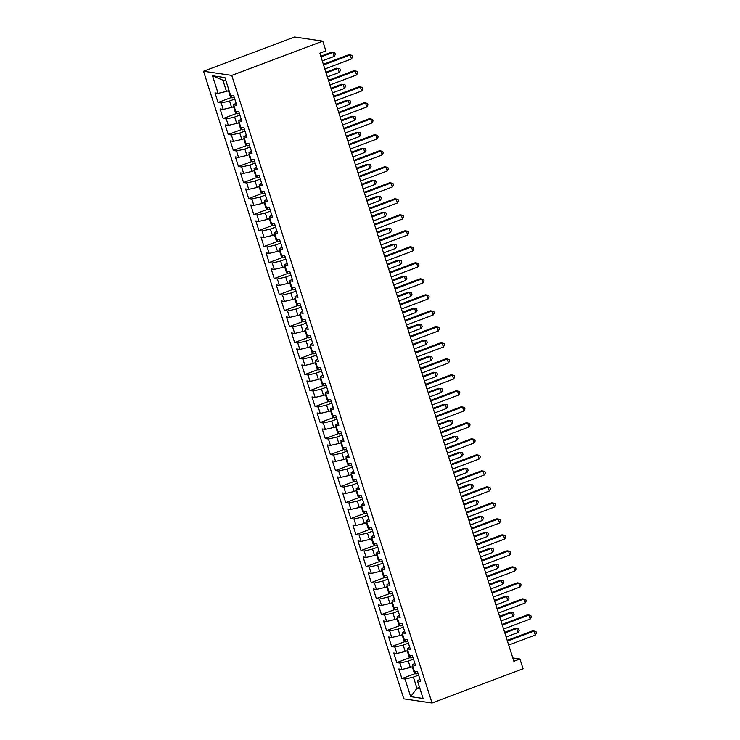 <?xml version="1.0" encoding="UTF-8"?>
<svg xmlns="http://www.w3.org/2000/svg" width="740" height="740" viewBox="0 0 740 740"><rect width="100%" height="100%" fill="white"/><g stroke="black" fill="none" stroke-linecap="round" stroke-linejoin="round"><path stroke-width="1.11" d="M203.537 71.243L403.827 698.856L432.04 703L231.74 75.397L203.537 71.243L294.566 37L322.769 41.144L231.74 75.397M225.913 80.669L222.906 80.225L212.5 75.767L218.115 93.37L214.979 92.907L218.041 102.508L221.177 102.971L223.221 109.372L220.085 108.909L223.147 118.511L226.283 118.974L228.327 125.374L225.191 124.912L228.253 134.513L231.389 134.976L233.433 141.377L230.297 140.915L233.359 150.516L236.495 150.978L238.539 157.38L235.403 156.917L238.465 166.519L241.601 166.981L243.645 173.382L240.509 172.919L243.571 182.521L246.716 182.983L248.751 189.385L245.615 188.922L248.686 198.524L251.822 198.986L253.866 205.387L250.721 204.924L253.792 214.526L256.928 214.988L258.972 221.39L255.827 220.927L258.898 230.529L262.034 230.991L264.078 237.392L260.943 236.929L264.004 246.531L267.14 246.993L269.184 253.395L266.048 252.932L269.11 262.534L272.246 262.996L274.29 269.397L271.154 268.935L274.216 278.536L277.352 278.999L279.396 285.4L276.261 284.937L279.322 294.539L282.458 295.001L284.502 301.402L281.367 300.94L284.428 310.541L287.564 311.004L289.608 317.404L286.473 316.942L289.534 326.543L292.67 327.006L294.714 333.407L291.579 332.945L294.64 342.546L297.785 343.009L299.82 349.4L296.685 348.947L299.756 358.549L302.891 359.002L304.936 365.403L301.791 364.95L304.861 374.551L307.997 375.004L310.042 381.405L306.897 380.952L309.968 390.554L313.103 391.007L315.147 397.408L312.012 396.945L315.074 406.547L318.209 407.009L320.254 413.41L317.118 412.948L320.18 422.549L323.315 423.012L325.36 429.413L322.224 428.95L325.286 438.552L328.421 439.014L330.466 445.415L327.33 444.953L330.392 454.554L333.527 455.017L335.572 461.418L332.436 460.955L335.498 470.557L338.633 471.019L340.678 477.42L337.542 476.958L340.604 486.559L343.749 487.022L345.784 493.423L342.648 492.96L345.71 502.562L348.855 503.024L350.889 509.425L347.754 508.963L350.825 518.564L353.961 519.027L356.005 525.428L352.86 524.965L355.931 534.567L359.067 535.029L361.111 541.43L357.975 540.968L361.037 550.569L364.173 551.032L366.217 557.433L363.081 556.97L366.143 566.572L369.279 567.034L371.323 573.435L368.187 572.973L371.249 582.574L374.385 583.037L376.429 589.438L373.293 588.975L376.355 598.577L379.49 599.039L381.535 605.44L378.399 604.978L381.461 614.579L384.596 615.042L386.641 621.443L383.505 620.98L386.567 630.582L389.703 631.044L391.747 637.445L388.611 636.983L391.673 646.584L394.818 647.047L396.853 653.448L393.717 652.985L396.779 662.587L399.924 663.049L401.959 669.45L398.823 668.988L401.894 678.589L415.334 673.529M212.5 75.767L224.932 77.598L230.547 95.201L233.683 95.663L236.745 105.265L233.609 104.803L235.653 111.204L238.789 111.666L241.85 121.267L238.715 120.805L240.759 127.206L243.895 127.669L246.966 137.27L243.821 136.808L245.865 143.208L249.001 143.671L252.072 153.273L248.936 152.81L250.971 159.211L254.116 159.674L257.178 169.266L254.042 168.812L256.077 175.214L259.222 175.667L262.284 185.268L259.148 184.815L261.192 191.216L264.328 191.669L267.39 201.271L264.254 200.817L266.298 207.219L269.434 207.672L272.496 217.273L269.36 216.82L271.404 223.212L274.54 223.674L277.602 233.276L274.466 232.813L276.51 239.214L279.646 239.677L282.708 249.278L279.572 248.816L281.616 255.217L284.752 255.679L287.814 265.281L284.678 264.818L286.722 271.219L289.858 271.682L292.92 281.283L289.784 280.821L291.828 287.222L294.964 287.684L298.035 297.286L294.89 296.823L296.934 303.224L300.07 303.687L303.141 313.288L300.005 312.826L302.04 319.227L305.185 319.689L308.247 329.291L305.111 328.828L307.146 335.229L310.291 335.692L313.353 345.293L310.217 344.831L312.262 351.232L315.397 351.694L318.459 361.296L315.323 360.833L317.368 367.234L320.503 367.697L323.565 377.298L320.429 376.836L322.474 383.237L325.609 383.699L328.671 393.301L325.535 392.838L327.579 399.239L330.715 399.702L333.777 409.303L330.641 408.841L332.686 415.242L335.821 415.704L338.883 425.306L335.747 424.843L337.792 431.244L340.927 431.707L343.989 441.308L340.853 440.846L342.897 447.247L346.033 447.709L349.104 457.311L345.959 456.848L348.004 463.249L351.139 463.712L354.21 473.313L351.075 472.851L353.11 479.252L356.255 479.714L359.316 489.316L356.18 488.853L358.216 495.254L361.361 495.717L364.422 505.318L361.286 504.856L363.331 511.257L366.466 511.719L369.528 521.321L366.393 520.858L368.437 527.259L371.572 527.722L374.634 537.323L371.499 536.861L373.543 543.262L376.679 543.724L379.74 553.326L376.605 552.863L378.649 559.264L381.785 559.727L384.846 569.328L381.711 568.866L383.755 575.267L386.891 575.729L389.952 585.322L386.817 584.868L388.861 591.269L391.996 591.723L395.058 601.324L391.923 600.871L393.967 607.272L397.103 607.725L400.174 617.327L397.029 616.873L399.073 623.274L402.209 623.727L405.279 633.329L402.144 632.866L404.179 639.268L407.324 639.73L410.386 649.332L407.25 648.869L409.285 655.27L412.43 655.732L415.492 665.334L412.356 664.871L414.4 671.273L417.536 671.735L420.598 681.337L417.462 680.874L423.077 698.477L410.644 696.654L405.03 679.052L401.894 678.589M412.883 666.546L410.33 667.499L408.295 661.098L413.512 659.137M401.959 669.45L410.33 667.499M399.924 663.049L408.295 661.098M417.462 680.874L419.904 679.172M407.777 650.543L405.224 651.505L403.18 645.104L408.406 643.134M396.853 653.448L405.224 651.505M394.818 647.047L403.18 645.104M412.356 664.871L414.798 663.17M402.671 634.541L400.118 635.503L398.074 629.102L403.3 627.132M391.747 637.445L400.118 635.503M389.703 631.044L398.074 629.102M407.25 648.869L409.692 647.167M397.565 618.538L395.012 619.5L392.968 613.099L398.194 611.129M386.641 621.443L395.012 619.5M384.596 615.042L392.968 613.099M402.144 632.866L404.586 631.165M392.459 602.536L389.906 603.498L387.862 597.097L393.088 595.127M381.535 605.44L389.906 603.498M379.49 599.039L387.862 597.097M397.029 616.873L399.48 615.162M387.353 586.533L384.8 587.495L382.756 581.094L387.982 579.124M376.429 589.438L384.8 587.495M374.385 583.037L382.756 581.094M391.923 600.871L394.374 599.16M382.247 570.531L379.694 571.493L377.65 565.092L382.867 563.121M371.323 573.435L379.694 571.493M369.279 567.034L377.65 565.092M386.817 584.868L389.268 583.157M377.141 554.528L374.588 555.49L372.544 549.089L377.761 547.119M366.217 557.433L374.588 555.49M364.173 551.032L372.544 549.089M381.711 568.866L384.162 567.164M372.026 538.526L369.482 539.488L367.438 533.087L372.655 531.116M361.111 541.43L369.482 539.488M359.067 535.029L367.438 533.087M376.605 552.863L379.056 551.161M366.92 522.523L364.367 523.485L362.332 517.084L367.549 515.114M356.005 525.428L364.367 523.485M353.961 519.027L362.332 517.084M371.499 536.861L373.94 535.159M361.814 506.521L359.261 507.483L357.226 501.082L362.443 499.121M350.889 509.425L359.261 507.483M348.855 503.024L357.226 501.082M366.393 520.858L368.835 519.156M356.708 490.518L354.155 491.48L352.111 485.079L357.337 483.118M345.784 493.423L354.155 491.48M343.749 487.022L352.111 485.079M361.286 504.856L363.729 503.154M351.602 474.516L349.049 475.478L347.005 469.077L352.231 467.116M340.678 477.42L349.049 475.478M338.633 471.019L347.005 469.077M356.18 488.853L358.623 487.151M346.496 458.513L343.943 459.475L341.899 453.074L347.125 451.113M335.572 461.418L343.943 459.475M333.527 455.017L341.899 453.074M351.075 472.851L353.517 471.149M341.39 442.511L338.837 443.473L336.793 437.072L342.019 435.111M330.466 445.415L338.837 443.473M328.421 439.014L336.793 437.072M345.959 456.848L348.411 455.146M336.284 426.508L333.731 427.47L331.687 421.069L336.913 419.108M325.36 429.413L333.731 427.47M323.315 423.012L331.687 421.069M340.853 440.846L343.305 439.144M331.178 410.506L328.625 411.468L326.581 405.067L331.798 403.106M320.254 413.41L328.625 411.468M318.209 407.009L326.581 405.067M335.747 424.843L338.199 423.141M326.072 394.503L323.519 395.465L321.475 389.064L326.692 387.103M315.147 397.408L323.519 395.465M313.103 391.007L321.475 389.064M330.641 408.841L333.093 407.139M320.957 378.501L318.413 379.463L316.368 373.062L321.586 371.101M310.042 381.405L318.413 379.463M307.997 375.004L316.368 373.062M325.535 392.838L327.977 391.136M315.851 362.498L313.298 363.46L311.262 357.059L316.48 355.098M304.936 365.403L313.298 363.46M302.891 359.002L311.262 357.059M320.429 376.836L322.871 375.134M310.745 346.496L308.192 347.458L306.157 341.057L311.374 339.096M299.82 349.4L308.192 347.458M297.785 343.009L306.157 341.057M315.323 360.833L317.765 359.131M305.639 330.503L303.086 331.455L301.041 325.054L306.268 323.093M294.714 333.407L303.086 331.455M292.67 327.006L301.041 325.054M310.217 344.831L312.659 343.129M300.532 314.5L297.98 315.453L295.935 309.052L301.161 307.091M289.608 317.404L297.98 315.453M287.564 311.004L295.935 309.052M305.111 328.828L307.553 327.126M295.427 298.498L292.874 299.45L290.829 293.049L296.055 291.088M284.502 301.402L292.874 299.45M282.458 295.001L290.829 293.049M300.005 312.826L302.447 311.124M290.321 282.495L287.768 283.448L285.723 277.047L290.95 275.086M279.396 285.4L287.768 283.448M277.352 278.999L285.723 277.047M294.89 296.823L297.341 295.121M285.214 266.493L282.661 267.445L280.617 261.044L285.834 259.083M274.29 269.397L282.661 267.445M272.246 262.996L280.617 261.044M289.784 280.821L292.235 279.119M280.108 250.49L277.555 251.443L275.511 245.051L280.728 243.081M269.184 253.395L277.555 251.443M267.14 246.993L275.511 245.051M284.678 264.818L287.129 263.116M275.002 234.488L272.45 235.45L270.405 229.049L275.622 227.078M264.078 237.392L272.45 235.45M262.034 230.991L270.405 229.049M279.572 248.816L282.023 247.114M269.887 218.485L267.344 219.447L265.299 213.046L270.516 211.076M258.972 221.39L267.344 219.447M256.928 214.988L265.299 213.046M274.466 232.813L276.908 231.111M264.781 202.483L262.228 203.445L260.193 197.044L265.41 195.073M253.866 205.387L262.228 203.445M251.822 198.986L260.193 197.044M269.36 216.82L271.802 215.109M259.675 186.48L257.122 187.442L255.087 181.041L260.304 179.071M248.751 189.385L257.122 187.442M246.716 182.983L255.087 181.041M264.254 200.817L266.696 199.106M254.569 170.478L252.016 171.44L249.972 165.038L255.198 163.068M243.645 173.382L252.016 171.44M241.601 166.981L249.972 165.038M259.148 184.815L261.59 183.104M249.463 154.475L246.91 155.437L244.866 149.036L250.092 147.066M238.539 157.38L246.91 155.437M236.495 150.978L244.866 149.036M254.042 168.812L256.484 167.101M244.357 138.472L241.804 139.435L239.76 133.034L244.986 131.063M233.433 141.377L241.804 139.435M231.389 134.976L239.76 133.034M248.936 152.81L251.378 151.108M239.251 122.47L236.698 123.432L234.654 117.031L239.88 115.061M228.327 125.374L236.698 123.432M226.283 118.974L234.654 117.031M243.821 136.808L246.272 135.106M234.145 106.468L231.592 107.43L229.548 101.029L234.765 99.058M223.221 109.372L231.592 107.43M221.177 102.971L229.548 101.029M238.715 120.805L241.166 119.103M229.039 90.465L226.486 91.427L222.906 80.225M218.115 93.37L226.486 91.427M233.609 104.803L236.06 103.1M432.04 703L523.06 668.757L519.942 658.989L512.811 657.943M322.769 41.144L325.887 50.912L319.81 53.197L513.875 661.273L519.942 658.989M419.525 687.349L416.971 688.302L419.969 688.746M418.618 675.139L413.401 677.1L416.971 688.302L410.644 696.654M405.03 679.052L413.401 677.1M218.041 102.508L231.481 97.449M223.147 118.511L236.587 113.451M228.253 134.513L241.693 129.454M233.359 150.516L246.809 145.456M238.465 166.519L251.914 161.459M243.571 182.521L257.021 177.461M248.686 198.524L262.127 193.464M253.792 214.526L267.233 209.466M258.898 230.529L272.339 225.469M264.004 246.531L277.445 241.471M269.11 262.534L282.55 257.474M274.216 278.536L287.657 273.476M279.322 294.539L292.762 289.479M284.428 310.541L297.878 305.481M289.534 326.543L302.984 321.484M294.64 342.546L308.09 337.486M299.756 358.549L313.196 353.489M304.861 374.551L318.302 369.491M309.968 390.554L323.408 385.494M315.074 406.547L328.514 401.496M320.18 422.549L333.62 417.499M325.286 438.552L338.726 433.501M330.392 454.554L343.832 449.504M335.498 470.557L348.947 465.506M340.604 486.559L354.053 481.5M345.71 502.562L359.159 497.502M350.825 518.564L364.265 513.505M355.931 534.567L369.371 529.507M361.037 550.569L374.477 545.51M366.143 566.572L379.583 561.512M371.249 582.574L384.689 577.515M376.355 598.577L389.795 593.517M381.461 614.579L394.901 609.52M386.567 630.582L400.016 625.522M391.673 646.584L405.122 641.524M396.779 662.587L410.228 657.527M351.454 58.969L350.177 54.964L352.101 55.361L352.61 56.962L351.454 58.969L324.851 68.977M323.574 64.972L350.177 54.964L348.743 54.751L323.361 64.306M228.947 90.502L228.623 91.233L230.149 96.034L231.814 97.8A4.505 0.712 -17.7 0 0 234.256 97.458M322.279 60.911L334.184 56.425L332.907 52.429L331.474 52.216L320.781 56.24M334.184 56.425L335.34 54.418L334.832 52.818L332.907 52.429L321.003 56.906M356.56 74.971L355.283 70.966L357.207 71.364L357.716 72.964L356.56 74.971L329.957 84.98M328.68 80.975L355.283 70.966L353.85 70.753L328.468 80.308M361.666 90.974L360.389 86.969L362.313 87.366L362.831 88.967L361.666 90.974L335.063 100.982M333.786 96.977L360.389 86.969L358.956 86.756L333.574 96.311M234.053 106.505L233.729 107.235L235.255 112.036L236.92 113.803A4.505 0.712 -17.7 0 0 239.362 113.46M327.385 76.914L339.29 72.427L338.014 68.432L336.58 68.219L325.896 72.233M339.29 72.427L340.456 70.42L339.938 68.82L338.014 68.432L326.109 72.909M239.159 122.507L238.835 123.238L240.361 128.038L242.026 129.805A4.505 0.712 -17.7 0 0 244.468 129.463M332.491 92.916L344.405 88.43L343.129 84.434L341.686 84.221L331.002 88.236M344.405 88.43L345.562 86.423L345.043 84.823L343.129 84.434L331.215 88.911M366.772 106.976L365.495 102.971L367.419 103.369L367.937 104.969L366.772 106.976L340.169 116.985M338.892 112.98L365.495 102.971L364.062 102.758L338.68 112.314M371.887 122.979L370.611 118.974L372.535 119.371L373.043 120.972L371.887 122.979L345.275 132.987M343.998 128.982L370.611 118.974L369.168 118.761L343.786 128.316M244.265 138.51L243.941 139.24L245.467 144.041L247.132 145.808A4.505 0.712 -17.7 0 0 249.584 145.465M337.597 108.919L349.511 104.433L348.235 100.437L346.792 100.224L336.108 104.238M349.511 104.433L350.668 102.425L350.159 100.825L348.235 100.437L336.321 104.914M249.371 154.512L249.047 155.243L250.582 160.044L252.238 161.81A4.505 0.712 -17.7 0 0 254.689 161.468M342.703 124.921L354.617 120.435L353.341 116.439L351.898 116.226L341.214 120.241M354.617 120.435L355.774 118.428L355.265 116.828L353.341 116.439L341.427 120.916M376.993 138.981L375.716 134.976L377.641 135.374L378.149 136.974L376.993 138.981L350.39 148.99M349.114 144.985L375.716 134.976L374.274 134.763L348.892 144.319M254.486 170.514L254.153 171.245L255.689 176.046L257.344 177.813A4.505 0.712 -17.7 0 0 259.796 177.471M347.809 140.915L359.723 136.438L358.447 132.442L357.004 132.229L346.32 136.243M359.723 136.438L360.88 134.43L360.371 132.83L358.447 132.442L346.533 136.919M382.099 154.984L380.822 150.978L382.746 151.376L383.255 152.977L382.099 154.984L355.496 164.992M354.22 160.987L380.822 150.978L379.38 150.766L353.998 160.312M259.592 186.508L259.259 187.248L260.795 192.049L262.46 193.815A4.505 0.712 -17.7 0 0 264.901 193.473M352.915 156.917L364.829 152.44L363.553 148.435L362.11 148.231L351.426 152.246M364.829 152.44L365.986 150.433L365.477 148.833L363.553 148.435L351.639 152.921M387.205 170.977L385.929 166.981L387.853 167.379L388.361 168.979L387.205 170.977L360.602 180.995M359.325 176.99L385.929 166.981L384.486 166.768L359.113 176.314M264.698 202.51L264.365 203.25L265.9 208.051L267.565 209.818A4.505 0.712 -17.7 0 0 270.007 209.476M358.021 172.919L369.935 168.442L368.659 164.437L367.216 164.234L356.532 168.248M369.935 168.442L371.091 166.435L370.583 164.835L368.659 164.437L356.745 168.924M392.311 186.98L391.035 182.983L392.959 183.381L393.467 184.982L392.311 186.98L365.708 196.997M364.432 192.992L391.035 182.983L389.592 182.771L364.219 192.317M269.804 218.513L269.471 219.253L271.007 224.054L272.671 225.82A4.505 0.712 -17.7 0 0 275.114 225.478M363.127 188.922L375.041 184.445L373.765 180.44L372.331 180.236L361.638 184.251M375.041 184.445L376.197 182.438L375.689 180.838L373.765 180.44L361.851 184.926M397.417 202.982L396.141 198.986L398.065 199.384L398.573 200.984L397.417 202.982L370.814 213M369.538 208.995L396.141 198.986L394.707 198.773L369.325 208.319M274.91 234.515L274.577 235.255L276.113 240.056L277.778 241.823A4.505 0.712 -17.7 0 0 280.22 241.481M368.243 204.924L380.147 200.447L378.871 196.442L377.437 196.23L366.744 200.253M380.147 200.447L381.304 198.44L380.795 196.84L378.871 196.442L366.966 200.929M402.523 218.985L401.246 214.988L403.171 215.386L403.679 216.987L402.523 218.985L375.92 229.002M374.644 224.997L401.246 214.988L399.813 214.776L374.431 224.322M280.016 250.518L279.692 251.258L281.219 256.058L282.884 257.825A4.505 0.712 -17.7 0 0 285.325 257.483M373.349 220.927L385.253 216.45L383.977 212.445L382.543 212.232L371.85 216.256M385.253 216.45L386.41 214.443L385.901 212.843L383.977 212.445L372.072 216.931M407.629 234.987L406.353 230.991L408.276 231.38L408.785 232.98L407.629 234.987L381.026 244.996M379.75 241L406.353 230.991L404.919 230.778L379.537 240.324M285.122 266.52L284.798 267.26L286.325 272.061L287.989 273.828A4.505 0.712 -17.7 0 0 290.432 273.486M378.454 236.929L390.359 232.453L389.083 228.447L387.649 228.235L376.965 232.258M390.359 232.453L391.525 230.445L391.007 228.845L389.083 228.447L377.178 232.934M412.735 250.989L411.459 246.993L413.382 247.382L413.901 248.982L412.735 250.989L386.132 260.998M384.856 257.002L411.459 246.993L410.025 246.781L384.643 256.327M290.228 282.523L289.904 283.263L291.43 288.064L293.096 289.83A4.505 0.712 -17.7 0 0 295.538 289.488M383.561 252.932L395.475 248.455L394.198 244.45L392.755 244.237L382.071 248.261M395.475 248.455L396.631 246.448L396.113 244.847L394.198 244.45L382.284 248.936M417.841 266.992L416.565 262.996L418.489 263.385L419.007 264.985L417.841 266.992L391.238 277M389.962 273.005L416.565 262.996L415.131 262.783L389.749 272.329M295.334 298.525L295.01 299.265L296.536 304.066L298.202 305.833A4.505 0.712 -17.7 0 0 300.653 305.49M388.667 268.935L400.581 264.457L399.304 260.452L397.861 260.239L387.177 264.263M400.581 264.457L401.737 262.45L401.228 260.85L399.304 260.452L387.39 264.939M422.956 282.995L421.68 278.999L423.604 279.387L424.113 280.987L422.956 282.995L396.344 293.003M395.068 289.007L421.68 278.999L420.237 278.786L394.855 288.332M300.44 314.528L300.116 315.259L301.652 320.059L303.308 321.835A4.505 0.712 -17.7 0 0 305.759 321.493M393.773 284.937L405.687 280.46L404.41 276.455L402.967 276.242L392.283 280.266M405.687 280.46L406.843 278.453L406.334 276.853L404.41 276.455L392.496 280.941M428.062 298.997L426.786 295.001L428.71 295.389L429.219 296.99L428.062 298.997L401.459 309.006M400.183 305.01L426.786 295.001L425.343 294.788L399.961 304.334M305.555 330.53L305.222 331.261L306.758 336.062L308.414 337.838A4.505 0.712 -17.7 0 0 310.865 337.496M398.879 300.94L410.793 296.463L409.516 292.457L408.073 292.245L397.389 296.268M410.793 296.463L411.949 294.455L411.44 292.855L409.516 292.457L397.602 296.943M433.168 315L431.892 311.004L433.816 311.392L434.325 312.992L433.168 315L406.565 325.008M405.289 321.012L431.892 311.004L430.449 310.791L405.067 320.337M310.661 346.533L310.328 347.264L311.864 352.064L313.529 353.84A4.505 0.712 -17.7 0 0 315.971 353.498M403.985 316.942L415.899 312.465L414.622 308.46L413.179 308.247L402.495 312.271M415.899 312.465L417.055 310.458L416.546 308.858L414.622 308.46L402.708 312.946M438.274 331.002L436.998 327.006L438.922 327.394L439.43 328.995L438.274 331.002L411.671 341.011M410.395 337.014L436.998 327.006L435.555 326.793L410.182 336.339M315.767 362.535L315.434 363.266L316.97 368.067L318.635 369.843A4.505 0.712 -17.7 0 0 321.077 369.5M409.091 332.945L421.005 328.468L419.728 324.462L418.285 324.25L407.601 328.273M421.005 328.468L422.161 326.46L421.652 324.86L419.728 324.462L407.814 328.949M443.38 347.005L442.104 343.009L444.028 343.397L444.536 344.997L443.38 347.005L416.777 357.013M415.501 353.017L442.104 343.009L440.661 342.796L415.288 352.342M320.873 378.538L320.54 379.269L322.076 384.069L323.741 385.845A4.505 0.712 -17.7 0 0 326.183 385.503M414.206 348.947L426.111 344.461L424.834 340.465L423.4 340.252L412.707 344.276M426.111 344.461L427.267 342.463L426.758 340.863L424.834 340.465L412.92 344.942M448.486 363.007L447.21 359.011L449.134 359.4L449.643 361L448.486 363.007L421.883 373.016M420.607 369.019L447.21 359.011L445.776 358.798L420.394 368.344M325.979 394.54L325.646 395.271L327.182 400.072L328.847 401.848A4.505 0.712 -17.7 0 0 331.289 401.506M419.312 364.95L431.217 360.463L429.94 356.467L428.506 356.255L417.813 360.278M431.217 360.463L432.373 358.465L431.864 356.865L429.94 356.467L418.035 360.944M453.592 379.01L452.316 375.004L454.24 375.402L454.749 377.002L453.592 379.01L426.989 389.018M425.713 385.022L452.316 375.004L450.882 374.801L425.5 384.347M331.085 410.543L330.762 411.274L332.288 416.074L333.953 417.85A4.505 0.712 -17.7 0 0 336.395 417.508M424.418 380.952L436.322 376.466L435.046 372.47L433.612 372.257L422.919 376.281M436.322 376.466L437.479 374.468L436.97 372.868L435.046 372.47L423.141 376.947M458.698 395.012L457.422 391.007L459.346 391.404L459.855 393.005L458.698 395.012L432.095 405.021M430.819 401.025L457.422 391.007L455.988 390.803L430.606 400.349M336.191 426.545L335.868 427.276L337.394 432.077L339.059 433.844A4.505 0.712 -17.7 0 0 341.501 433.511M429.524 396.954L441.429 392.468L440.152 388.472L438.718 388.26L428.035 392.283M441.429 392.468L442.594 390.47L442.076 388.87L440.152 388.472L428.247 392.949M463.804 411.014L462.528 407.009L464.452 407.407L464.97 409.007L463.804 411.014L437.201 421.023M435.925 417.027L462.528 407.009L461.094 406.806L435.712 416.352M341.297 442.548L340.974 443.279L342.5 448.079L344.128 449.809A4.505 0.712 -17.7 0 0 346.607 449.513M434.63 412.957L446.544 408.471L445.267 404.475L443.824 404.262L433.141 408.286M344.128 449.809L343.323 447.312M446.544 408.471L447.7 406.473L447.182 404.873L445.267 404.475L433.353 408.952M468.92 427.017L467.634 423.012L469.558 423.41L470.076 425.01L468.92 427.017L442.307 437.026M441.031 433.029L467.634 423.012L466.2 422.799L440.818 432.354M346.403 458.55L346.079 459.281L347.606 464.082L349.271 465.849A4.505 0.712 -17.7 0 0 351.722 465.516M439.736 428.96L451.65 424.473L450.373 420.477L448.93 420.264L438.246 424.288M451.65 424.473L452.806 422.466L452.297 420.866L450.373 420.477L438.459 424.954M474.026 443.019L472.749 439.014L474.673 439.412L475.182 441.012L474.026 443.019L447.413 453.028M446.137 449.023L472.749 439.014L471.306 438.802L445.924 448.357M351.509 474.553L351.186 475.284L352.721 480.084L354.377 481.851A4.505 0.712 -17.7 0 0 356.828 481.518M444.842 444.962L456.756 440.476L455.479 436.48L454.036 436.267L443.353 440.291M456.756 440.476L457.912 438.469L457.403 436.868L455.479 436.48L443.565 440.957M479.132 459.022L477.855 455.017L479.779 455.414L480.288 457.015L479.132 459.022L452.529 469.031M451.252 465.025L477.855 455.017L476.412 454.804L451.03 464.359M356.625 490.555L356.292 491.286L357.827 496.087L359.483 497.854A4.505 0.712 -17.7 0 0 361.934 497.521M449.948 460.964L461.862 456.478L460.585 452.482L459.142 452.269L448.459 456.293M461.862 456.478L463.018 454.471L462.509 452.871L460.585 452.482L448.671 456.959M484.238 475.024L482.961 471.019L484.885 471.417L485.394 473.017L484.238 475.024L457.635 485.033M456.358 481.028L482.961 471.019L481.518 470.807L456.136 480.362M361.731 506.558L361.397 507.288L362.933 512.089L364.598 513.856A4.505 0.712 -17.7 0 0 367.04 513.514M455.054 476.967L466.968 472.481L465.691 468.485L464.248 468.272L453.565 472.286M466.968 472.481L468.124 470.474L467.615 468.873L465.691 468.485L453.777 472.962M489.344 491.027L488.067 487.022L489.991 487.42L490.5 489.02L489.344 491.027L462.74 501.036M461.464 497.03L488.067 487.022L486.624 486.809L461.251 496.364M366.837 522.56L366.504 523.291L368.039 528.092L369.704 529.859A4.505 0.712 -17.7 0 0 372.146 529.516M460.16 492.97L472.074 488.483L470.797 484.487L469.354 484.274L458.671 488.289M472.074 488.483L473.23 486.476L472.721 484.876L470.797 484.487L458.883 488.964M494.45 507.029L493.173 503.024L495.097 503.422L495.606 505.022L494.45 507.029L467.846 517.038M466.57 513.033L493.173 503.024L491.73 502.812L466.357 512.367M371.943 538.563L371.61 539.293L373.145 544.094L374.81 545.861A4.505 0.712 -17.7 0 0 377.252 545.519M465.275 508.972L477.18 504.486L475.903 500.49L474.47 500.277L463.776 504.291M477.18 504.486L478.336 502.479L477.827 500.878L475.903 500.49L463.989 504.967M499.555 523.032L498.279 519.027L500.203 519.424L500.712 521.025L499.555 523.032L472.953 533.041M471.676 529.035L498.279 519.027L496.845 518.814L471.463 528.369M377.049 554.565L376.716 555.296L378.251 560.097L379.916 561.864A4.505 0.712 -17.7 0 0 382.358 561.521M470.381 524.975L482.286 520.488L481.009 516.492L479.576 516.279L468.882 520.294M482.286 520.488L483.442 518.481L482.933 516.881L481.009 516.492L469.105 520.969M504.662 539.034L503.385 535.029L505.309 535.427L505.818 537.027L504.662 539.034L478.059 549.043M476.782 545.038L503.385 535.029L501.951 534.817L476.569 544.372M382.154 570.568L381.831 571.298L383.357 576.099L385.022 577.866A4.505 0.712 -17.7 0 0 387.464 577.524M475.487 540.977L487.392 536.491L486.115 532.495L484.682 532.282L473.988 536.297M487.392 536.491L488.557 534.484L488.039 532.883L486.115 532.495L474.21 536.972M509.768 555.037L508.491 551.032L510.415 551.429L510.924 553.03L509.768 555.037L483.165 565.046M481.888 561.04L508.491 551.032L507.057 550.819L481.675 560.374M387.261 586.57L386.937 587.301L388.463 592.102L390.128 593.869A4.505 0.712 -17.7 0 0 392.57 593.526M480.593 556.97L492.498 552.493L491.221 548.488L489.788 548.284L479.104 552.299M492.498 552.493L493.663 550.486L493.145 548.886L491.221 548.488L479.316 552.974M514.874 571.04L513.597 567.034L515.521 567.432L516.039 569.032L514.874 571.04L488.271 581.048M486.994 577.043L513.597 567.034L512.163 566.822L486.781 576.368M392.367 602.563L392.043 603.304L393.569 608.104L395.234 609.871A4.505 0.712 -17.7 0 0 397.676 609.529M485.699 572.973L497.613 568.496L496.337 564.49L494.894 564.287L484.21 568.302M497.613 568.496L498.769 566.489L498.251 564.888L496.337 564.49L484.423 568.977M519.989 587.033L518.703 583.037L520.627 583.435L521.145 585.035L519.989 587.033L493.377 597.051M492.1 593.045L518.703 583.037L517.269 582.824L491.887 592.37M397.473 618.566L397.149 619.306L398.675 624.107L400.34 625.874A4.505 0.712 -17.7 0 0 402.791 625.531M490.805 588.975L502.719 584.498L501.443 580.493L500 580.29L489.316 584.304M502.719 584.498L503.875 582.491L503.366 580.891L501.443 580.493L489.529 584.979M525.095 603.035L523.818 599.039L525.742 599.437L526.251 601.037L525.095 603.035L498.483 613.053M497.206 609.048L523.818 599.039L522.375 598.827L496.993 608.373M402.579 634.568L402.255 635.309L403.79 640.109L405.446 641.876A4.505 0.712 -17.7 0 0 407.897 641.534M495.911 604.978L507.825 600.501L506.549 596.495L505.105 596.283L494.422 600.307M507.825 600.501L508.981 598.494L508.473 596.893L506.549 596.495L494.635 600.982M530.201 619.038L528.924 615.042L530.848 615.44L531.357 617.04L530.201 619.038L503.598 629.055M502.321 625.05L528.924 615.042L527.481 614.829L502.099 624.375M407.694 650.571L407.361 651.311L408.896 656.112L410.552 657.879A4.505 0.712 -17.7 0 0 413.003 657.536M501.017 620.98L512.931 616.503L511.654 612.498L510.212 612.285L499.528 616.309M512.931 616.503L514.087 614.496L513.579 612.896L511.654 612.498L499.74 616.984M535.307 635.04L534.03 631.044L535.954 631.442L536.463 633.042L535.307 635.04L508.704 645.049M507.427 641.053L534.03 631.044L532.587 630.832L507.205 640.377M412.8 666.574L412.467 667.313L414.002 672.114L415.667 673.881A4.505 0.712 -17.7 0 0 418.109 673.539M506.123 636.983L518.037 632.506L516.76 628.501L515.317 628.288L504.634 632.312M518.037 632.506L519.193 630.499L518.685 628.898L516.76 628.501L504.846 632.987M230.972 95.266L231.768 97.763M236.079 111.268L236.874 113.757M241.185 127.271L241.989 129.759M246.291 143.264L247.095 145.762M251.406 159.267L252.201 161.764M256.512 175.269L257.307 177.767M261.618 191.272L262.413 193.769M266.724 207.274L267.519 209.772M271.83 223.276L272.625 225.774M276.936 239.279L277.731 241.776M282.042 255.282L282.837 257.779M287.148 271.284L287.943 273.782M292.254 287.286L293.058 289.784M297.36 303.289L298.164 305.786M302.475 319.292L303.271 321.789M307.581 335.294L308.377 337.792M312.687 351.296L313.483 353.794M317.793 367.299L318.589 369.796M322.899 383.302L323.695 385.799M328.005 399.304L328.8 401.802M333.111 415.307L333.907 417.804M338.217 431.309L339.012 433.807M348.438 463.314L349.234 465.812M353.544 479.316L354.34 481.814M358.65 495.319L359.446 497.816M363.756 511.322L364.552 513.819M368.862 527.324L369.658 529.812M373.968 543.327L374.764 545.815M379.074 559.32L379.87 561.817M384.18 575.322L384.976 577.82M389.286 591.325L390.082 593.822M394.392 607.327L395.197 609.825M399.507 623.33L400.303 625.827M404.614 639.332L405.409 641.83M409.72 655.335L410.515 657.832M414.825 671.337L415.621 673.835"/></g></svg>
